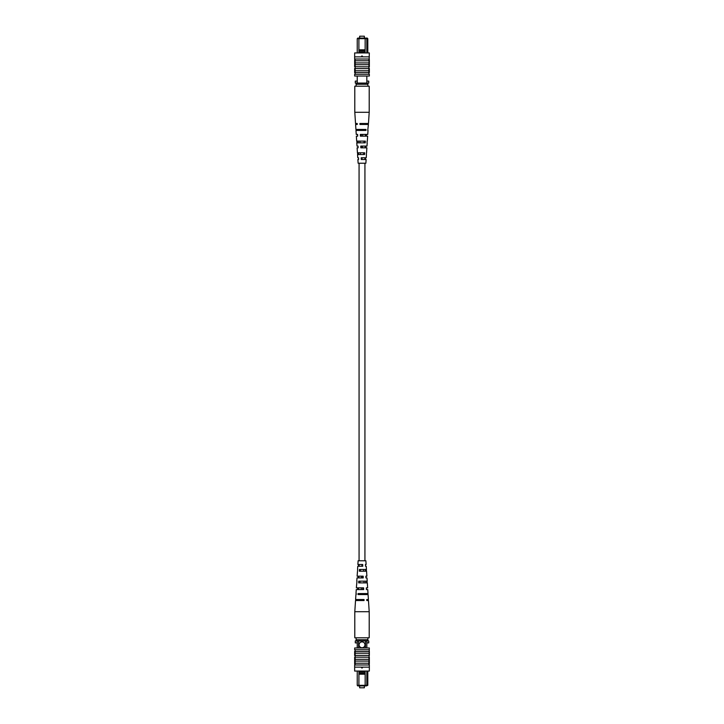 <?xml version="1.0" encoding="UTF-8"?>
<svg xmlns="http://www.w3.org/2000/svg" width="724" height="724" viewBox="0 0 724 724"><rect width="100%" height="100%" fill="white"/><g stroke="black" fill="none" stroke-linecap="round" stroke-linejoin="round"><path stroke-width="1.09" d="M359.656 38.082L359.656 36.2L364.344 36.2L364.344 38.082M357.24 52.943L357.24 38.662L357.828 38.082L367.213 38.082L367.801 38.662L367.801 52.943M358.932 50.798L358.932 51.965L365.131 51.965L365.131 50.798L358.905 50.78L358.905 38.662L357.24 38.662M357.24 76.029L357.24 83.079M366.824 76.029L366.824 83.079M367.801 38.662L366.824 38.662L366.824 52.943M357.24 81.115L355.285 81.115L355.285 83.079L368.751 83.079L368.751 81.115L366.824 81.115M366.235 38.082L366.824 38.662L358.905 38.662L358.905 38.082M365.131 50.798L365.158 38.082M365.131 51.965L365.158 52.943M358.932 51.965L358.905 52.943M365.158 49.82L358.905 49.82M361.611 56.074L362.389 56.074M356.127 84.246L367.873 84.246L367.873 86.201L356.127 86.201L356.127 83.079M367.873 84.246L367.873 83.079M362.489 56.372L362 56.861L361.511 56.372L362.489 56.372M369.349 56.861L354.651 56.861L354.66 52.943L369.34 52.943L368.851 68.599L355.149 68.599L355.149 74.273L354.66 74.273L354.66 76.029L369.34 76.029L369.34 74.273L355.149 74.273M368.851 68.599L368.851 72.509L355.149 72.509M368.851 72.509L368.851 74.273M368.851 70.753L355.149 70.753M369.349 59.015L354.651 59.015L355.149 59.404L355.149 68.599M368.851 60.771L355.149 60.771M368.851 62.925L355.149 62.925M368.851 64.689L355.149 64.689M369.34 59.893L368.851 59.893L369.34 59.893L369.34 66.825L355.149 66.744M354.651 59.015L354.651 56.861M354.66 59.893L355.149 59.893L354.66 59.893L354.66 65.938L355.149 65.938M354.66 65.938L354.66 66.744M355.149 72.699L354.66 72.699L354.66 68.463L355.149 68.463M369.34 66.744L368.851 66.744M368.851 68.463L369.34 68.463L369.34 72.699L368.851 72.699M367.747 130.429L368.407 124.465L359.964 124.465L359.918 123.478L368.471 123.478L369.204 112.292L369.204 86.201L367.873 86.201M369.204 112.292L354.796 112.292L354.796 86.201L356.127 86.201M362.434 147.823L362.471 146.085L361.529 146.085L361.566 147.823M362.923 124.465L362.941 123.478M362.679 136.148L362.715 134.411M362.181 159.506L361.783 157.76L362.181 159.506M358.543 152.791L358.597 154.529M358.163 141.117L358.217 142.854M357.792 129.442L357.819 130.429M359.584 129.442L359.611 130.429M359.955 141.117L360.009 142.854M360.335 152.791L360.398 154.529M358.063 146.085L357.004 146.085L358.063 146.085L358.127 147.823L357.113 147.823L357.439 152.791L364.661 152.791L364.561 154.529L357.556 154.529L357.765 157.76L358.507 157.76L357.765 157.76M357.222 123.478L355.529 123.478L357.222 123.478L357.258 124.465L355.593 124.465L355.918 129.442L366.009 129.442L365.955 130.429L355.982 130.429L356.244 134.411L357.62 134.411L356.244 134.411M357.62 134.411L357.692 136.148L356.353 136.148L356.679 141.117L365.339 141.117L365.24 142.854L356.796 142.854L357.004 146.085M358.507 157.76L358.579 159.506L357.882 159.506L358.127 163.226L365.873 163.226L366.118 159.506L361.276 159.506L361.213 157.76L366.235 157.76L366.444 154.529M357.538 152.791L357.647 154.529M356.869 141.117L356.968 142.854M356.199 129.442L356.253 130.429M366.353 154.529L366.462 152.791M367.032 142.854L367.131 141.117M366.742 124.465L366.778 123.478M368.018 130.429L367.756 134.411L360.326 134.411L360.389 136.148L367.647 136.148L367.321 141.117M366.308 136.148L366.38 134.411M367.204 142.854L366.996 146.085L360.769 146.085L360.833 147.823L366.887 147.823L366.561 152.791M365.873 147.823L365.937 146.085M365.421 159.506L365.493 157.76M364.389 130.429L364.416 129.442M363.991 142.854L364.045 141.117M363.602 154.529L363.665 152.791M361.059 123.478L361.077 124.465M365.629 124.465L365.647 123.478M361.285 134.411L361.321 136.148M365.385 136.148L365.421 134.411M365.14 147.823L365.177 146.085M364.887 159.506L364.923 157.76M359.656 685.918L359.656 687.8L364.344 687.8L364.344 685.918M364.968 644.84A2.932 2.932 0 0 0 362.027 641.898A2.932 2.932 0 0 0 359.095 644.84A2.932 2.932 0 0 0 362.027 647.772A2.932 2.932 0 0 0 364.968 644.84M365.131 673.202L365.131 672.035L358.932 672.035L358.932 673.202L365.158 673.22L365.158 685.338L367.801 685.338L367.801 671.058M358.932 673.202L358.905 685.338L357.24 685.338L357.24 671.058M358.932 672.035L358.905 671.058M366.824 671.058L366.824 685.338L366.235 685.918L357.828 685.918L357.24 685.338M365.158 671.058L365.131 672.035M367.801 685.338L366.235 685.918M366.824 647.971L366.824 640.921M365.457 647.971L365.457 640.921M358.606 647.971L358.606 640.921M357.24 647.971L357.24 640.921M367.873 639.754L356.127 639.754L356.127 637.799L367.873 637.799L367.873 640.921L368.751 640.921L368.751 642.885L366.824 642.885M357.24 642.885L355.285 642.885L355.285 640.921L356.127 640.921L356.127 639.754M365.158 685.918L365.158 685.338L358.905 685.338L358.905 685.918M365.158 674.18L358.905 674.18M361.611 667.926L362.389 667.926M367.873 640.921L356.127 640.921M362 667.139L362.489 667.628L361.511 667.628L362 667.139M369.349 667.139L354.651 667.139L354.66 671.058L369.34 671.058L369.349 664.985L368.851 664.596L369.34 647.971L354.66 647.971L354.66 649.727L368.851 649.727M369.349 664.985L354.651 664.985L355.149 664.596L355.149 649.727M369.34 664.107L368.851 664.107L369.34 664.107L369.34 657.175L355.149 657.166L354.66 657.175L354.66 664.107L355.149 664.107L354.66 664.107M368.851 659.311L355.149 659.311M368.851 661.075L355.149 661.075M368.851 663.229L355.149 663.229M354.651 667.139L354.651 664.985M368.851 655.401L355.149 655.401M368.851 653.247L355.149 653.247M354.66 657.256L355.149 657.256M355.149 655.537L354.66 655.537L354.66 651.301L355.149 651.301M369.34 657.256L368.851 657.256M369.34 658.062L368.851 658.062M368.851 651.301L369.34 651.301L369.34 655.537L368.851 655.537M368.851 651.491L355.149 651.491M355.918 594.558L355.593 599.535L364.036 599.535L364.082 600.522L355.529 600.522L354.796 611.708L369.204 611.708L369.204 637.799L367.873 637.799M354.796 611.708L354.796 637.799L356.127 637.799M362.434 576.177L362.471 577.915L361.529 577.915L361.566 576.177M358.823 577.915L358.86 576.177M362.923 599.535L362.941 600.522M358.353 600.522L358.371 599.535M362.679 587.852L362.715 589.589M358.579 589.589L358.615 587.852M362.181 564.494L361.783 566.24L362.181 564.494M359.077 566.24L359.113 564.494M359.584 594.558L359.611 593.571M359.955 582.883L360.009 581.146M360.335 571.209L360.398 569.471M356.796 581.146L357.004 577.915L363.231 577.915L363.167 576.177L357.113 576.177L357.647 569.471M358.063 577.915L358.127 576.177M357.222 600.522L357.258 599.535M355.982 593.571L356.244 589.589L363.674 589.589L363.611 587.852L356.353 587.852L356.968 581.146M357.62 589.589L357.692 587.852M357.556 569.471L357.765 566.24L362.787 566.24L362.724 564.494L357.882 564.494L358.127 560.774L365.873 560.774L366.118 564.494L365.421 564.494L365.493 566.24L366.235 566.24L365.493 566.24M358.507 566.24L358.579 564.494M356.199 594.558L356.253 593.571M366.778 600.522L368.471 600.522L366.778 600.522L366.742 599.535L368.407 599.535L368.082 594.558L357.991 594.558L358.045 593.571L368.018 593.571L367.756 589.589L366.38 589.589L367.756 589.589M366.38 589.589L366.308 587.852L367.647 587.852L367.321 582.883L358.661 582.883L358.76 581.146L367.204 581.146L366.996 577.915L365.937 577.915L366.996 577.915M365.937 577.915L365.873 576.177L366.887 576.177L366.561 571.209L359.339 571.209L359.439 569.471L366.444 569.471L366.235 566.24M366.353 569.471L366.462 571.209M367.032 581.146L367.131 582.883M367.747 593.571L367.801 594.558M365.403 569.471L365.457 571.209M365.783 581.146L365.837 582.883M366.181 593.571L366.208 594.558M364.389 593.571L364.416 594.558M363.991 581.146L364.045 582.883M363.602 569.471L363.665 571.209M361.059 600.522L361.077 599.535M361.285 589.589L361.321 587.852M364.932 560.774L364.932 163.226M359.068 560.774L359.068 163.226M355.529 123.478L354.796 112.292M368.471 600.522L369.204 611.708"/></g></svg>
